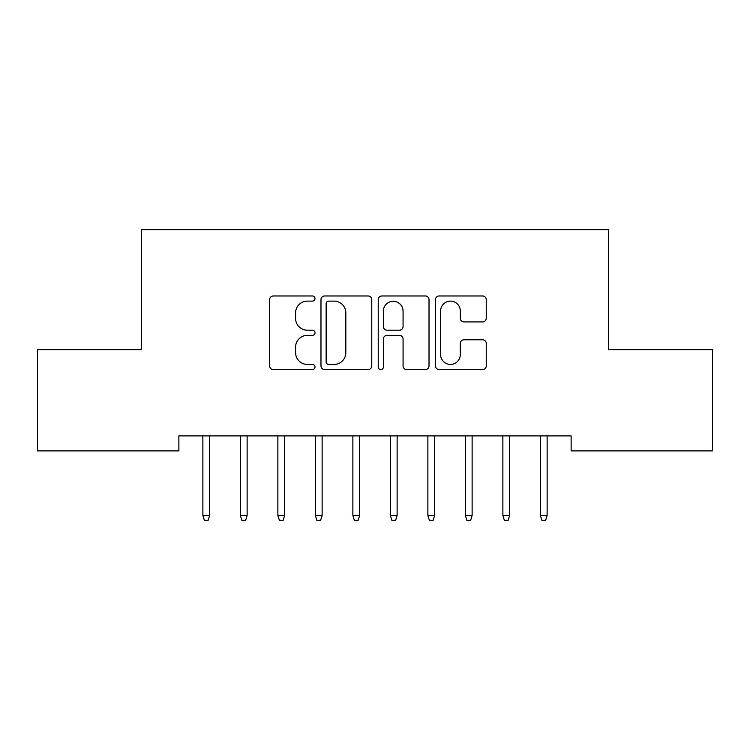 <?xml version="1.0" encoding="UTF-8"?>
<svg xmlns="http://www.w3.org/2000/svg" width="750" height="750" viewBox="0 0 750 750"><rect width="100%" height="100%" fill="white"/><g stroke="black" fill="none" stroke-linecap="round" stroke-linejoin="round"><path stroke-width="1.12" d="M315 298.547A2.578 2.578 0 0 0 312.422 295.969L273.319 295.969A3.684 3.684 0 0 0 269.634 299.644L269.634 365.906A3.684 3.684 0 0 0 273.319 369.581L312.422 369.581A2.578 2.578 0 0 0 315 367.003A2.578 2.578 0 0 0 312.422 364.434L307.359 364.434A11.775 11.775 0 0 1 295.584 352.65L295.584 347.128A11.775 11.775 0 0 1 307.359 335.353L312.422 335.353A2.578 2.578 0 0 0 315 332.775A2.578 2.578 0 0 0 312.422 330.197L307.359 330.197A11.775 11.775 0 0 1 295.584 318.422L295.584 312.9A11.775 11.775 0 0 1 307.359 301.116L312.422 301.116A2.578 2.578 0 0 0 315 298.547M482.578 321.919A3.684 3.684 0 0 0 486.253 318.234L486.253 299.644A3.684 3.684 0 0 0 482.578 295.969L439.144 295.969A3.684 3.684 0 0 0 435.459 299.644L435.459 365.906A3.684 3.684 0 0 0 439.144 369.581L482.578 369.581A3.684 3.684 0 0 0 486.253 365.906L486.253 343.453A3.684 3.684 0 0 0 482.578 339.769L463.988 339.769A3.684 3.684 0 0 0 460.303 343.453L460.303 354.581A9.844 9.844 0 0 1 450.459 364.434A9.844 9.844 0 0 1 440.616 354.581L440.616 310.969A9.844 9.844 0 0 1 450.459 301.116A9.844 9.844 0 0 1 460.303 310.969L460.303 318.234A3.684 3.684 0 0 0 463.988 321.919L482.578 321.919M571.125 435.9L178.875 435.9L178.875 450.9L37.5 450.9L37.5 349.65L141.375 349.65L141.375 229.65L608.625 229.65L608.625 349.65L712.5 349.65L712.5 450.9L571.125 450.9L571.125 435.9M371.775 299.644A3.684 3.684 0 0 0 368.1 295.969L324.666 295.969A3.684 3.684 0 0 0 320.981 299.644L320.981 365.906A3.684 3.684 0 0 0 324.666 369.581L368.1 369.581A3.684 3.684 0 0 0 371.775 365.906L371.775 299.644M381.9 295.969L425.334 295.969A3.684 3.684 0 0 1 429.019 299.644L429.019 365.906A3.684 3.684 0 0 1 425.334 369.581L406.744 369.581A3.684 3.684 0 0 1 403.069 365.906L403.069 339.028A3.684 3.684 0 0 0 399.384 335.353L387.056 335.353A3.684 3.684 0 0 0 383.372 339.028L383.372 367.003A2.578 2.578 0 0 1 380.794 369.581A2.578 2.578 0 0 1 378.225 367.003L378.225 299.644A3.684 3.684 0 0 1 381.9 295.969M328.716 301.116A2.578 2.578 0 0 0 326.137 303.694L326.137 361.856A2.578 2.578 0 0 0 328.716 364.434L334.05 364.434A11.775 11.775 0 0 0 345.825 352.65L345.825 312.9A11.775 11.775 0 0 0 334.05 301.116L328.716 301.116M403.069 311.147A9.844 9.844 0 0 0 393.225 301.303A9.844 9.844 0 0 0 383.372 311.147L383.372 326.522A3.684 3.684 0 0 0 387.056 330.197L399.384 330.197A3.684 3.684 0 0 0 403.069 326.522L403.069 311.147M202.875 515.475L204.375 520.35L208.125 520.35L209.625 515.475L202.875 515.475L202.875 435.9M209.625 515.475L209.625 435.9M240.375 515.475L241.875 520.35L245.625 520.35L247.125 515.475L240.375 515.475L240.375 435.9M247.125 515.475L247.125 435.9M277.875 515.475L279.375 520.35L283.125 520.35L284.625 515.475L277.875 515.475L277.875 435.9M284.625 515.475L284.625 435.9M315.375 515.475L316.875 520.35L320.625 520.35L322.125 515.475L315.375 515.475L315.375 435.9M322.125 515.475L322.125 435.9M352.875 515.475L354.375 520.35L358.125 520.35L359.625 515.475L352.875 515.475L352.875 435.9M359.625 515.475L359.625 435.9M390.375 515.475L391.875 520.35L395.625 520.35L397.125 515.475L390.375 515.475L390.375 435.9M397.125 515.475L397.125 435.9M427.875 515.475L429.375 520.35L433.125 520.35L434.625 515.475L427.875 515.475L427.875 435.9M434.625 515.475L434.625 435.9M465.375 515.475L466.875 520.35L470.625 520.35L472.125 515.475L465.375 515.475L465.375 435.9M472.125 515.475L472.125 435.9M502.875 515.475L504.375 520.35L508.125 520.35L509.625 515.475L502.875 515.475L502.875 435.9M509.625 515.475L509.625 435.9M540.375 515.475L541.875 520.35L545.625 520.35L547.125 515.475L540.375 515.475L540.375 435.9M547.125 515.475L547.125 435.9"/></g></svg>
